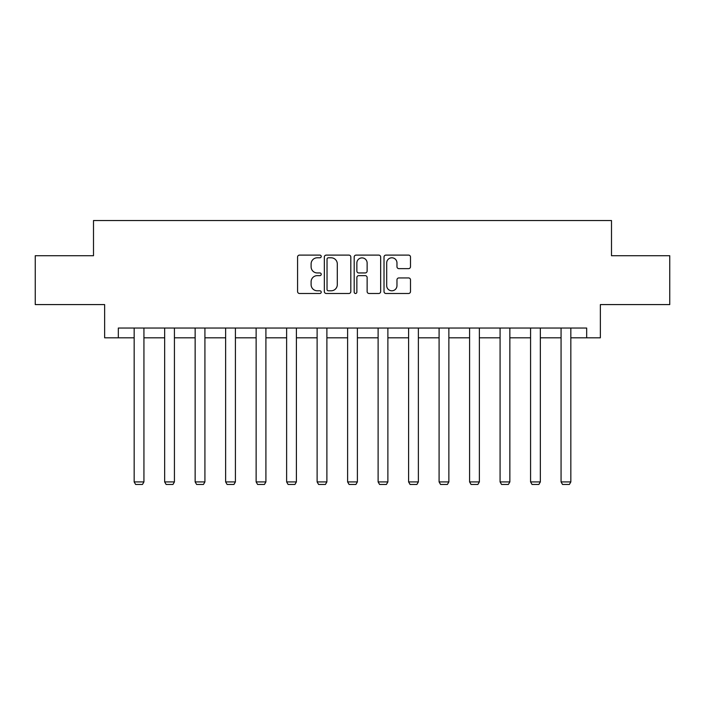 <?xml version="1.0" encoding="UTF-8"?>
<svg xmlns="http://www.w3.org/2000/svg" width="705" height="705" viewBox="0 0 705 705"><rect width="100%" height="100%" fill="white"/><g stroke="black" fill="none" stroke-linecap="round" stroke-linejoin="round"><path stroke-width="1.06" d="M321.224 256.453A1.339 1.339 0 0 0 319.885 255.104L299.493 255.104A1.921 1.921 0 0 0 297.58 257.025L297.58 291.562A1.921 1.921 0 0 0 299.493 293.483L319.885 293.483A1.339 1.339 0 0 0 321.224 292.134A1.339 1.339 0 0 0 319.885 290.795L317.241 290.795A6.142 6.142 0 0 1 311.108 284.653L311.108 281.771A6.142 6.142 0 0 1 317.241 275.637L319.885 275.637A1.339 1.339 0 0 0 321.224 274.289A1.339 1.339 0 0 0 319.885 272.95L317.241 272.95A6.142 6.142 0 0 1 311.108 266.807L311.108 263.934A6.142 6.142 0 0 1 317.241 257.792L319.885 257.792A1.339 1.339 0 0 0 321.224 256.453M408.574 268.631A1.921 1.921 0 0 0 410.495 266.71L410.495 257.025A1.921 1.921 0 0 0 408.574 255.104L385.935 255.104A1.921 1.921 0 0 0 384.013 257.025L384.013 291.562A1.921 1.921 0 0 0 385.935 293.483L408.574 293.483A1.921 1.921 0 0 0 410.495 291.562L410.495 279.859A1.921 1.921 0 0 0 408.574 277.937L398.88 277.937A1.921 1.921 0 0 0 396.968 279.859L396.968 285.657A5.129 5.129 0 0 1 391.83 290.795A5.129 5.129 0 0 1 386.701 285.657L386.701 262.921A5.129 5.129 0 0 1 391.83 257.792A5.129 5.129 0 0 1 396.968 262.921L396.968 266.71A1.921 1.921 0 0 0 398.88 268.631L408.574 268.631M118.325 337.818L118.325 328.045L586.675 328.045L586.675 337.818L600.36 337.818L600.36 304.586L669.75 304.586L669.75 255.721L611.499 255.721L611.499 220.542L93.501 220.542L93.501 255.721L35.25 255.721L35.25 304.586L104.64 304.586L104.64 337.818L134.162 337.818M350.817 257.025A1.921 1.921 0 0 0 348.904 255.104L326.265 255.104A1.921 1.921 0 0 0 324.344 257.025L324.344 291.562A1.921 1.921 0 0 0 326.265 293.483L348.904 293.483A1.921 1.921 0 0 0 350.817 291.562L350.817 257.025M356.095 255.104L378.735 255.104A1.921 1.921 0 0 1 380.656 257.025L380.656 291.562A1.921 1.921 0 0 1 378.735 293.483L369.05 293.483A1.921 1.921 0 0 1 367.129 291.562L367.129 277.55A1.921 1.921 0 0 0 365.208 275.637L358.783 275.637A1.921 1.921 0 0 0 356.862 277.55L356.862 292.134A1.339 1.339 0 0 1 355.523 293.483A1.339 1.339 0 0 1 354.183 292.134L354.183 257.025A1.921 1.921 0 0 1 356.095 255.104M143.935 337.818L164.653 337.818M174.426 337.818L195.144 337.818M204.917 337.818L225.635 337.818M235.408 337.818L256.135 337.818M265.908 337.818L286.627 337.818M296.4 337.818L317.118 337.818M326.891 337.818L347.609 337.818M357.391 337.818L378.109 337.818M387.882 337.818L408.6 337.818M418.373 337.818L439.092 337.818M448.865 337.818L469.592 337.818M479.365 337.818L500.083 337.818M509.856 337.818L530.574 337.818M540.347 337.818L561.065 337.818M570.838 337.818L586.675 337.818M328.371 257.792A1.339 1.339 0 0 0 327.032 259.132L327.032 289.447A1.339 1.339 0 0 0 328.371 290.795L331.156 290.795A6.142 6.142 0 0 0 337.298 284.653L337.298 263.934A6.142 6.142 0 0 0 331.156 257.792L328.371 257.792M367.129 263.018A5.129 5.129 0 0 0 362 257.889A5.129 5.129 0 0 0 356.862 263.018L356.862 271.028A1.921 1.921 0 0 0 358.783 272.95L365.208 272.95A1.921 1.921 0 0 0 367.129 271.028L367.129 263.018M143.935 328.045L143.935 481.92L134.162 481.92L134.162 328.045M143.935 481.92L142.463 484.458L135.624 484.458L134.162 481.92M174.426 328.045L174.426 481.92L164.653 481.92L164.653 328.045M174.426 481.92L172.963 484.458L166.116 484.458L164.653 481.92M204.917 328.045L204.917 481.92L195.144 481.92L195.144 328.045M204.917 481.92L203.454 484.458L196.616 484.458L195.144 481.92M235.408 328.045L235.408 481.92L225.635 481.92L225.635 328.045M235.408 481.92L233.945 484.458L227.107 484.458L225.635 481.92M265.908 328.045L265.908 481.92L256.135 481.92L256.135 328.045M265.908 481.92L264.437 484.458L257.598 484.458L256.135 481.92M296.4 328.045L296.4 481.92L286.627 481.92L286.627 328.045M296.4 481.92L294.937 484.458L288.089 484.458L286.627 481.92M326.891 328.045L326.891 481.92L317.118 481.92L317.118 328.045M326.891 481.92L325.428 484.458L318.589 484.458L317.118 481.92M357.391 328.045L357.391 481.92L347.609 481.92L347.609 328.045M357.391 481.92L355.919 484.458L349.081 484.458L347.609 481.92M387.882 328.045L387.882 481.92L378.109 481.92L378.109 328.045M387.882 481.92L386.411 484.458L379.572 484.458L378.109 481.92M418.373 328.045L418.373 481.92L408.6 481.92L408.6 328.045M418.373 481.92L416.911 484.458L410.063 484.458L408.6 481.92M448.865 328.045L448.865 481.92L439.092 481.92L439.092 328.045M448.865 481.92L447.402 484.458L440.563 484.458L439.092 481.92M479.365 328.045L479.365 481.92L469.592 481.92L469.592 328.045M479.365 481.92L477.893 484.458L471.055 484.458L469.592 481.92M509.856 328.045L509.856 481.92L500.083 481.92L500.083 328.045M509.856 481.92L508.384 484.458L501.546 484.458L500.083 481.92M540.347 328.045L540.347 481.92L530.574 481.92L530.574 328.045M540.347 481.92L538.884 484.458L532.037 484.458L530.574 481.92M570.838 328.045L570.838 481.92L561.065 481.92L561.065 328.045M570.838 481.92L569.376 484.458L562.537 484.458L561.065 481.92"/></g></svg>
